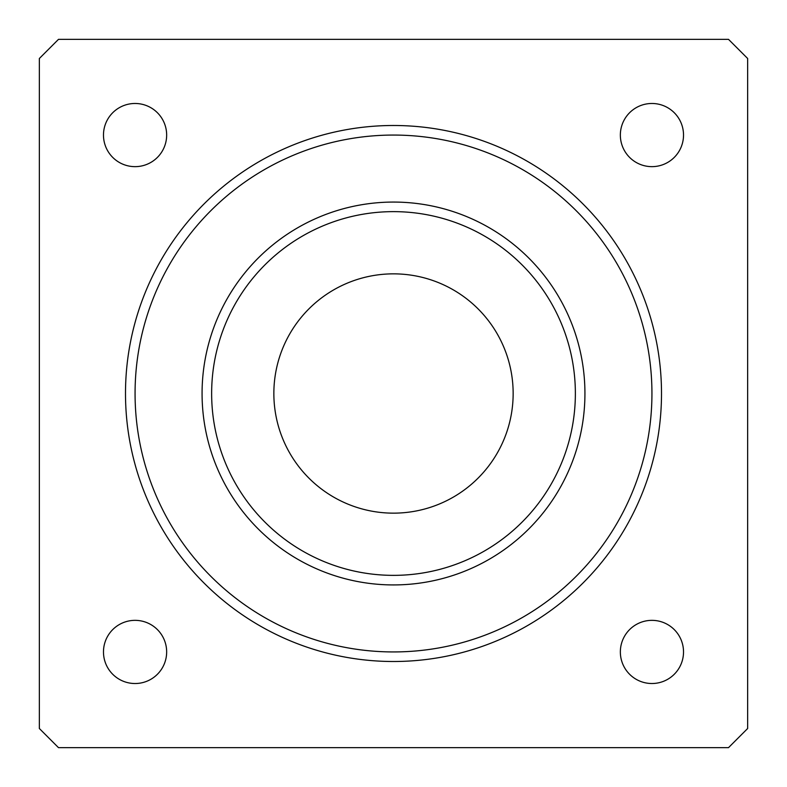 <?xml version="1.0" encoding="UTF-8"?>
<svg xmlns="http://www.w3.org/2000/svg" width="787" height="787" viewBox="0 0 787 787"><rect width="100%" height="100%" fill="white"/><g stroke="black" fill="none" stroke-linecap="round" stroke-linejoin="round"><path stroke-width="1.18" d="M58.494 39.35L39.35 58.494L39.35 728.506L58.494 747.65L728.506 747.65L747.65 728.506L747.65 58.494L728.506 39.35L58.494 39.35M683.519 135.069A31.588 31.588 0 0 0 636.142 107.711A31.588 31.588 0 0 0 636.142 162.417A31.588 31.588 0 0 0 683.519 135.069M683.519 651.931A31.588 31.588 0 0 0 636.142 624.583A31.588 31.588 0 0 0 636.142 679.289A31.588 31.588 0 0 0 683.519 651.931M166.657 135.069A31.588 31.588 0 0 0 119.27 107.711A31.588 31.588 0 0 0 119.27 162.417A31.588 31.588 0 0 0 166.657 135.069M166.657 651.931A31.588 31.588 0 0 0 119.27 624.583A31.588 31.588 0 0 0 119.27 679.289A31.588 31.588 0 0 0 166.657 651.931M273.856 393.5A119.644 119.644 0 0 1 453.322 289.882A119.644 119.644 0 0 1 453.322 497.118A119.644 119.644 0 0 1 273.856 393.5M211.644 393.5A181.856 181.856 0 0 1 484.428 236.002A181.856 181.856 0 0 1 484.428 550.998A181.856 181.856 0 0 1 211.644 393.5M202.072 393.5A191.428 191.428 0 0 1 489.219 227.718A191.428 191.428 0 0 1 489.219 559.282A191.428 191.428 0 0 1 202.072 393.5M135.069 393.5A258.431 258.431 0 0 1 522.716 169.687A258.431 258.431 0 0 1 522.716 617.313A258.431 258.431 0 0 1 135.069 393.5M125.497 393.5A268.003 268.003 0 0 1 527.506 161.404A268.003 268.003 0 0 1 527.506 625.596A268.003 268.003 0 0 1 125.497 393.5"/></g></svg>
